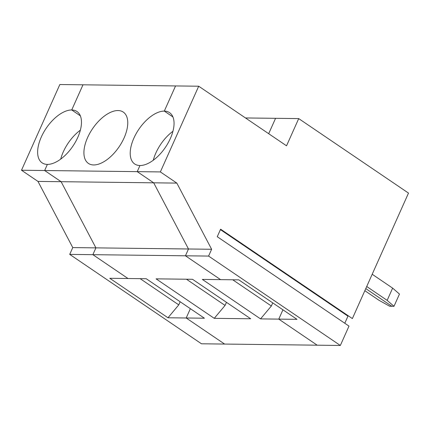 <?xml version="1.0" encoding="UTF-8"?>
<svg xmlns="http://www.w3.org/2000/svg" width="430" height="430" viewBox="0 0 430 430"><rect width="100%" height="100%" fill="white"/><g stroke="black" fill="none" stroke-linecap="round" stroke-linejoin="round"><path stroke-width="0.64" d="M140.142 278.656L178.778 304.87L180.17 301.763M211.63 249.276L188.49 248.992L185.443 255.796L208.588 256.076L211.63 249.276L176.832 183.099L61.114 181.697L95.911 247.868L61.114 181.697L44.645 170.522L47.381 164.4A31.024 16.071 124.2 0 0 75.529 141.873A31.024 16.071 124.2 0 0 76.97 111.515A31.024 16.071 124.2 0 0 71.724 109.978L80.34 115.826L71.724 109.978L82.985 84.812L175.558 85.935L164.303 111.101L172.914 116.949L164.303 111.101A31.024 16.071 124.2 0 1 169.549 112.644A31.024 16.071 124.2 0 1 168.108 142.996A31.024 16.071 124.2 0 1 139.96 165.523A31.024 16.071 124.2 0 1 134.714 163.986A31.024 16.071 124.2 0 1 136.154 133.628A31.024 16.071 124.2 0 1 164.303 111.101L175.558 85.935L198.703 86.215L160.363 171.925L137.218 171.645L153.687 182.82L188.49 248.992L95.911 247.868L92.869 254.673L128.006 278.511L146.227 278.731L204.417 318.216L167.969 317.77L109.779 278.291L128.006 278.511L92.869 254.673L69.724 254.393L201.476 343.785L224.621 344.065L186.19 317.99L190.361 308.675L186.19 317.99L224.621 344.065L317.195 345.188L278.769 319.119L296.99 319.339L238.8 279.855L220.579 279.634L185.443 255.796L92.869 254.673L95.911 247.868L72.767 247.589L37.969 181.412L21.5 170.242L59.84 84.527L82.985 84.812L71.724 109.978A31.024 16.071 -55.8 0 0 43.575 132.505A31.024 16.071 -55.8 0 0 42.135 162.862A31.024 16.071 -55.8 0 0 47.381 164.4L44.645 170.522L21.5 170.242M69.724 254.393L72.767 247.589M232.721 279.785L271.351 305.999L260.542 318.893L202.353 279.414L220.579 279.634L185.443 255.796L188.49 248.992L153.687 182.82L137.218 171.645L139.96 165.523L137.218 171.645L44.645 170.522L61.114 181.697L37.969 181.412M60.705 159.121A31.024 16.071 124.2 0 1 80.362 130.156M167.969 317.77L178.778 304.87M282.935 309.799L278.769 319.119L282.935 309.799M208.588 256.076L340.34 345.473L348.999 326.107L217.252 236.715L220.617 229.185L352.369 318.576L408.5 193.097L298.71 118.599L275.565 118.32L268.685 133.698L275.565 118.32L245.482 117.954M364.844 290.696L378.959 300.274L389.698 306.257L391.843 306.284L365.779 288.6L391.843 306.284L393.993 306.31L387.161 300.371L366.72 286.504M393.993 306.31L399.47 294.066L392.638 288.127L387.161 300.371M392.638 288.127L372.197 274.259M348.187 315.738A1.553 0.801 -55.8 0 0 347.956 316.158L220.423 229.625M344.785 323.247L347.956 316.158M340.34 345.473L317.195 345.188L278.769 319.119L260.542 318.893M198.703 86.215L286.536 145.813L298.71 118.599M176.832 183.099L160.363 171.925M153.279 160.25A31.024 16.071 124.2 0 1 172.935 131.279M271.351 305.999L272.744 302.887M250.706 318.775L192.516 279.296L156.069 278.85L214.258 318.334L250.706 318.775M186.432 279.221L225.067 305.434L226.459 302.322M225.067 305.434L214.258 318.334M124.066 137.971A31.024 16.071 -55.8 0 0 123.259 112.079A31.024 16.071 -55.8 0 0 92.541 128.726A31.024 16.071 -55.8 0 0 88.424 163.422A31.024 16.071 -55.8 0 0 124.066 137.971"/></g></svg>
